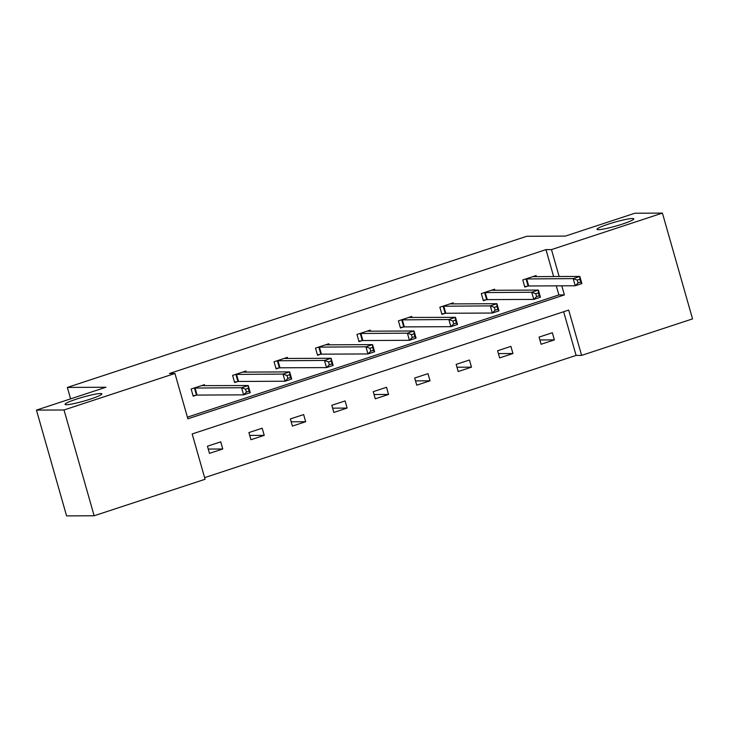 <?xml version="1.0" encoding="UTF-8"?>
<svg xmlns="http://www.w3.org/2000/svg" width="729" height="729" viewBox="0 0 729 729"><rect width="100%" height="100%" fill="white"/><g stroke="black" fill="none" stroke-linecap="round" stroke-linejoin="round"><path stroke-width="1.09" d="M100.456 393.523A19.136 2.032 164.1 0 1 101.85 393.87A19.136 2.032 164.1 0 1 87.316 400.093A19.136 2.032 164.1 0 1 66.439 404.713A19.136 2.032 164.1 0 1 65.045 404.358A19.136 2.032 164.1 0 1 79.579 398.134A19.136 2.032 164.1 0 1 100.456 393.523M632.426 218.5A19.136 2.032 164.1 0 1 633.82 218.855A19.136 2.032 164.1 0 1 619.286 225.07A19.136 2.032 164.1 0 1 598.409 229.69A19.136 2.032 164.1 0 1 597.015 229.334A19.136 2.032 164.1 0 1 611.549 223.12A19.136 2.032 164.1 0 1 632.426 218.5M94.15 515.768L66.585 515.904L36.45 410.108L105.933 387.245L67.35 387.427L526.775 236.278L565.367 236.096L634.85 213.232L662.415 213.096L692.55 318.892L581.614 355.387L568.702 310.071L192.174 433.955L205.086 479.272L94.15 515.768L64.015 409.98L174.951 373.476L187.863 418.801L564.383 294.917L561.795 285.823M204.621 477.632L576.101 355.415L581.614 355.387M36.45 410.108L64.015 409.98M67.35 387.427L70.604 398.872M246.202 372.1L245.892 371.025L232.606 375.399L234.638 382.543L237.618 381.568M329.107 344.826L328.797 343.751L315.511 348.116L317.543 355.269L320.523 354.285M412.003 317.543L411.703 316.468L398.417 320.842L400.449 327.986L403.419 327.011M494.909 290.27L494.608 289.194L481.322 293.568L483.354 300.712L486.325 299.737M187.399 417.161L558.87 294.944L556.282 285.85M553.63 276.546L545.966 249.628L169.438 373.503L174.951 373.476M536.362 276.628L536.061 275.553L522.775 279.927L524.807 287.08L527.778 286.096M453.456 303.911L453.156 302.836L439.869 307.201L441.902 314.354L444.872 313.37M370.551 331.185L370.25 330.109L356.964 334.483L358.996 341.628L361.976 340.653M287.654 358.458L287.344 357.383L274.058 361.757L276.091 368.901L279.07 367.926M204.749 385.741L204.439 384.657L191.153 389.031L193.185 396.184L196.165 395.2M545.966 249.628L551.479 249.6L662.415 213.096M559.143 276.528L551.479 249.6M576.101 355.415L563.654 311.73M207.446 446.221L220.732 441.847L222.764 448.991L209.478 453.365L207.446 446.221M248.899 432.579L262.185 428.205L264.217 435.359L250.931 439.724L248.899 432.579M290.352 418.938L303.638 414.573L305.67 421.717L292.384 426.091L290.352 418.938M331.804 405.306L345.09 400.932L347.122 408.076L333.836 412.45L331.804 405.306M373.248 391.664L386.534 387.29L388.575 394.444L375.289 398.809L373.248 391.664M414.701 378.023L427.987 373.658L430.028 380.802L416.742 385.176L414.701 378.023M456.154 364.391L469.44 360.017L471.481 367.17L458.195 371.535L456.154 364.391M497.606 350.749L510.892 346.375L512.934 353.529L499.647 357.903L497.606 350.749M539.059 337.108L552.345 332.743L554.386 339.887L541.1 344.261L539.059 337.108M558.87 294.944L564.383 294.917M539.87 339.96L554.386 339.887M498.417 353.592L512.934 353.529M456.965 367.234L471.481 367.17M415.512 380.875L430.028 380.802M374.059 394.507L388.575 394.444M332.606 408.149L347.122 408.076M291.163 421.79L305.67 421.717M249.71 435.423L264.217 435.359M208.257 449.064L222.764 448.991M577.231 280.091L578.042 282.952L580.703 282.077L579.883 279.216L577.231 280.091L573.194 278.615L579.837 276.428L581.87 283.572L575.227 285.759L573.194 278.615L525.746 278.952M533.309 276.646L579.837 276.428L579.883 279.216M578.042 282.952L575.227 285.759L528.707 285.978L524.68 286.606M580.703 282.077L581.87 283.572M535.779 293.732L536.59 296.594L539.25 295.719L538.43 292.858L535.779 293.732L531.742 292.247L538.385 290.06L540.417 297.213L533.774 299.4L531.742 292.247L484.293 292.584M491.856 290.288L538.385 290.06L538.43 292.858M536.59 296.594L533.774 299.4L487.254 299.619L483.227 300.248M539.25 295.719L540.417 297.213M494.326 307.374L495.137 310.226L497.798 309.351L496.978 306.499L494.326 307.374L490.289 305.888L496.932 303.701L498.964 310.855L492.321 313.033L490.289 305.888L442.84 306.226M450.404 303.92L496.932 303.701L496.978 306.499M495.137 310.226L492.321 313.033L445.802 313.26L441.774 313.88M497.798 309.351L498.964 310.855M452.873 321.006L453.684 323.867L456.345 322.993L455.525 320.131L452.873 321.006L448.836 319.53L455.479 317.343L457.511 324.487L450.868 326.674L448.836 319.53L401.387 319.867M408.732 317.452L455.479 317.343L455.525 320.131M453.684 323.867L450.868 326.674L404.349 326.893L400.321 327.521M456.345 322.993L457.511 324.487M411.42 334.647L412.231 337.509L414.892 336.634L414.081 333.773L411.42 334.647L407.383 333.162L414.026 330.975L416.059 338.128L409.416 340.315L407.383 333.162L359.935 333.499M367.498 331.203L414.026 330.975L414.081 333.773M412.231 337.509L409.416 340.315L362.896 340.534L358.868 341.163M414.892 336.634L416.059 338.128M369.968 348.28L370.779 351.141L373.439 350.266L372.628 347.414L369.968 348.28L365.931 346.804L372.574 344.617L374.606 351.761L367.963 353.948L365.931 346.804L318.482 347.141M326.045 344.835L372.574 344.617L372.628 347.414M370.779 351.141L367.963 353.948L321.443 354.166L317.416 354.795M373.439 350.266L374.606 351.761M328.515 361.921L329.326 364.782L331.987 363.908L331.176 361.046L328.515 361.921L324.478 360.436L331.121 358.258L333.153 365.402L326.51 367.589L324.478 360.436L277.029 360.782M284.592 358.477L331.121 358.258L331.176 361.046M329.326 364.782L326.51 367.589L279.991 367.808L275.963 368.437M331.987 363.908L333.153 365.402M287.062 375.563L287.873 378.424L290.534 377.549L289.723 374.688L287.062 375.563L283.025 374.077L289.668 371.89L291.7 379.044L285.057 381.231L283.025 374.077L235.576 374.414M243.14 372.109L289.668 371.89L289.723 374.688M287.873 378.424L285.057 381.231L238.538 381.449L234.51 382.078M290.534 377.549L291.7 379.044M245.609 389.195L246.42 392.056L249.081 391.181L248.27 388.32L245.609 389.195L241.572 387.719L248.215 385.532L250.257 392.676L243.614 394.863L241.572 387.719L194.124 388.056M201.468 385.641L248.215 385.532L248.27 388.32M246.42 392.056L243.614 394.863L197.085 395.082L193.057 395.71M249.081 391.181L250.257 392.676M526.666 278.833L528.707 285.978M526.065 278.897L528.097 286.041M485.213 292.466L487.254 299.619M484.612 292.539L486.644 299.683M443.761 306.107L445.802 313.26M443.159 306.171L445.191 313.324M402.308 319.749L404.349 326.893M401.706 319.812L403.738 326.957M360.855 333.381L362.896 340.534M360.254 333.454L362.286 340.598M319.402 347.022L321.443 354.166M318.801 347.086L320.842 354.239M277.949 360.664L279.991 367.808M277.348 360.727L279.389 367.872M236.497 374.296L238.538 381.449M235.895 374.36L237.936 381.513M195.044 387.937L197.085 395.082M194.443 388.001L196.484 395.154"/></g></svg>
